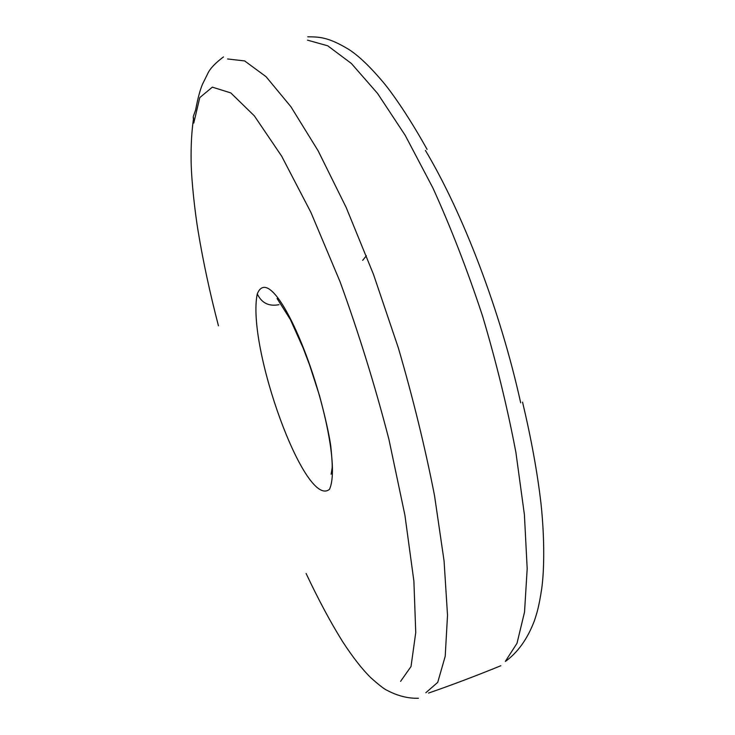 <?xml version="1.0" encoding="UTF-8"?>
<svg xmlns="http://www.w3.org/2000/svg" width="735" height="735" viewBox="0 0 735 735"><rect width="100%" height="100%" fill="white"/><g stroke="black" fill="none" stroke-linecap="round" stroke-linejoin="round"><path stroke-width="1.1" d="M425.436 150.427C463.307 213.958 500.471 311.217 520.674 402.771M366.379 255.743L362.649 260.365M505.34 661.381L517.008 643.281L524.533 612.08L527.188 568.688L524.404 514.693L515.906 452.448C507.444 407.796 496.318 362.309 482.537 315.986C467.478 270.333 450.923 227.639 432.869 187.894L405.187 135.304L377.56 93.428L351.367 63.467L327.727 45.8L307.533 40.159M425.841 692.728L437.729 682.356L445.208 656.282L447.523 615.259L444.059 560.842L434.523 495.601C425.188 447.817 413.125 398.563 398.324 347.839L373.518 274.467L346.203 207.536L318.099 150.758L290.885 106.685L266.024 76.66L244.654 60.931L227.584 58.965M400.575 681.373L411.021 666.535L415.753 632.559L413.888 581.119L404.911 515.198L388.925 439.374C375.025 385.673 358.744 333.148 340.094 281.817L310.942 212.47L281.643 156.142L254.347 115.873L230.808 92.913L212.332 87.143L199.782 97.599L193.774 123.057L193.25 117.26M193.296 116.553L195.602 109.993M257.268 293.899C246.262 346.764 305.392 509.658 329.491 489.308C338.449 469.803 325.835 408.467 306.936 357.155C287.955 305.962 265.886 272.602 257.268 293.899C261.632 303.022 268.863 306.624 278.969 304.685M500.857 665.726C475.848 675.924 451.74 685.048 428.533 693.077M195.694 109.533C197.798 98.453 200.049 90.047 202.447 84.323L207.757 73.573C209.944 68.722 215.19 63.164 223.495 56.898M218.451 325.807C209.907 293.008 203.145 261.577 198.174 231.525C195.161 213.49 191.486 182.188 191.118 161.489C190.87 145.153 191.706 130.665 193.608 118.023L193.645 117.839M306.1 573.493C318.613 599.99 330.787 622.701 342.62 641.627C352.975 657.522 362.465 669.631 371.092 677.964C378.938 684.992 384.258 689.118 387.042 690.33C397.699 695.935 408.164 698.581 418.435 698.25M492.817 669.135L492.303 669.3M331.136 474.194L332.091 468.342C332.431 465.981 332.009 458.612 330.814 446.246C328.986 433.705 325.182 416.717 319.394 395.274L309.637 365.185L303.123 347.977L290.371 319.532L277.077 298.52M427.081 149.398C412.399 122.901 397.001 99.537 385.278 84.736C371.12 67.62 358.873 55.796 348.528 49.263C327.654 36.676 318.769 36.952 307.754 36.805M522.557 402.137C531.276 438.85 537.441 472.789 541.043 503.944C544.947 541.199 544.047 572.032 541.741 588.505C538.773 607.946 536.78 613.376 534.483 620.533C527.629 638.697 517.954 652.312 505.459 661.39"/></g></svg>
